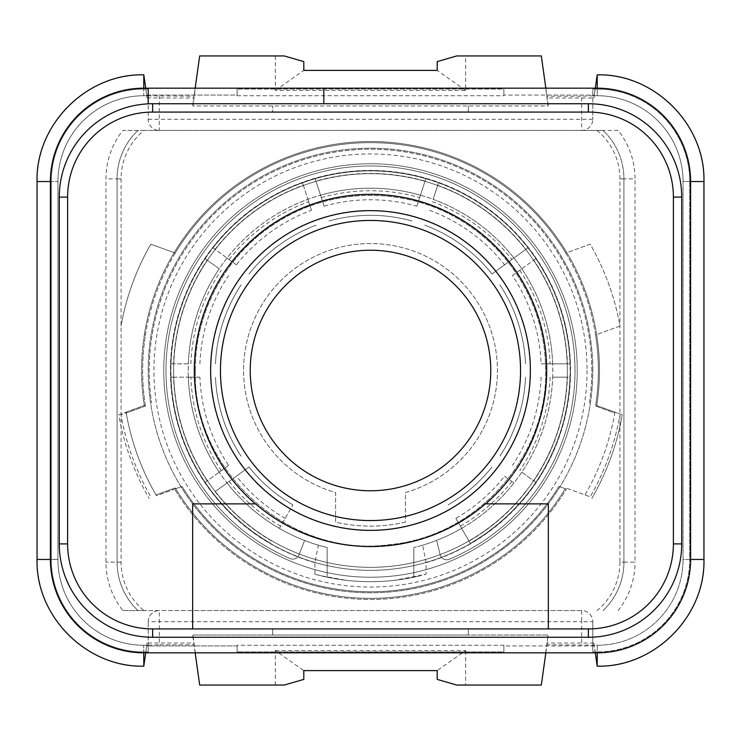 <?xml version="1.0" encoding="UTF-8"?>
<svg xmlns="http://www.w3.org/2000/svg" width="741" height="741" viewBox="0 0 741 741"><rect width="100%" height="100%" fill="white"/><g stroke="black" fill="none" stroke-linecap="round" stroke-linejoin="round"><path stroke-width="0.56" stroke-dasharray="3.71 2.78" d="M59.28 543.894A93.366 93.366 0 0 0 152.646 637.26L588.354 637.26A93.366 93.366 0 0 0 681.72 543.894L681.72 197.106A93.366 93.366 0 0 0 588.354 103.74L152.646 103.74A93.366 93.366 0 0 0 148.2 103.842L148.2 88.179L597.246 88.179A93.366 93.366 0 0 1 690.612 181.545L690.612 559.455A93.366 93.366 0 0 1 597.246 652.821L143.754 652.821L145.708 652.821L147.07 643.021L143.837 666.159A106.704 106.704 0 0 1 37.05 559.455L37.05 181.545A106.704 106.704 0 0 1 143.837 74.841L146.681 95.07L148.2 95.07L148.2 119.301A11.115 11.115 0 0 0 159.315 130.416L122.895 130.416A77.805 77.805 0 0 0 105.963 178.877L105.963 562.123A77.805 77.805 0 0 0 122.895 610.584L137.956 610.584A66.69 66.69 0 0 1 117.078 562.123L117.078 178.877L117.078 562.123A66.69 66.69 0 0 0 137.956 610.584L144.004 610.584A62.689 62.689 0 0 1 121.079 562.123L121.079 178.877A62.689 62.689 0 0 1 144.004 130.416L603.044 130.416A66.69 66.69 0 0 1 623.922 178.877A66.69 66.69 0 0 0 603.044 130.416A66.69 66.69 0 0 1 623.922 178.877L623.922 562.123L623.922 178.877L635.037 178.877A77.805 77.805 0 0 0 618.105 130.416L603.044 130.416M148.2 103.842A93.366 93.366 0 0 0 59.28 197.106M323.817 103.74L323.817 88.179M595.292 652.821L593.912 643.058L594.319 645.93L503.88 645.93L503.88 645.263L237.12 645.263L237.12 645.93L148.2 645.93L148.2 621.699L148.2 651.932L143.754 651.932A92.477 92.477 0 0 1 51.277 559.455L51.277 181.545A92.477 92.477 0 0 1 143.754 89.068L148.2 89.068L148.2 95.07L148.2 89.068L148.2 95.07L146.681 95.07L147.089 97.942L145.708 88.179L143.754 88.179A93.366 93.366 0 0 0 50.388 181.545L50.388 559.455A93.366 93.366 0 0 0 143.754 652.821A93.366 93.366 0 0 1 50.388 559.455L50.388 181.545A93.366 93.366 0 0 1 143.754 88.179L597.246 88.179A93.366 93.366 0 0 1 690.612 181.545L690.612 559.455A93.366 93.366 0 0 1 597.246 652.821L145.662 652.821M192.66 628.924L548.34 628.924L548.34 503.88L485.42 503.88A176.062 176.062 0 0 1 255.58 503.88L212.537 503.88A206.739 206.739 0 0 1 370.5 163.761A206.739 206.739 0 0 1 577.239 370.5A206.739 206.739 0 0 1 370.5 577.239A206.739 206.739 0 0 1 163.761 370.5A206.739 206.739 0 0 1 370.5 163.761A206.739 206.739 0 0 1 528.463 503.88L548.34 503.88L548.34 610.584L548.34 503.88L528.463 503.88A206.739 206.739 0 0 1 212.537 503.88L192.66 503.88L192.66 628.924M370.5 520.553A150.053 150.053 0 0 1 220.447 370.5A150.053 150.053 0 0 1 370.5 220.447A150.053 150.053 0 0 1 520.553 370.5A150.053 150.053 0 0 1 370.5 520.553M250.236 370.5A120.264 120.264 0 0 1 370.5 250.236A120.264 120.264 0 0 1 490.764 370.5A120.264 120.264 0 0 1 370.5 490.764A120.264 120.264 0 0 1 250.236 370.5M530.556 370.5A160.056 160.056 0 0 1 370.5 530.556A160.056 160.056 0 0 1 210.444 370.5A160.056 160.056 0 0 1 370.5 210.444A160.056 160.056 0 0 1 530.556 370.5M405.401 522.146A155.61 155.61 0 0 1 335.599 522.146L335.599 492.543A126.933 126.933 0 0 1 266.927 297.113A126.933 126.933 0 0 1 474.073 297.113A126.933 126.933 0 0 1 405.401 492.543L405.401 522.146A155.61 155.61 0 0 1 335.599 522.146L335.599 492.543A126.933 126.933 0 0 1 266.927 297.113A126.933 126.933 0 0 1 474.073 297.113A126.933 126.933 0 0 1 405.401 492.543L405.401 522.146M175.71 488.717L182.027 486.411A221.272 221.272 0 0 0 558.973 486.411L565.29 488.717A227.858 227.858 0 0 0 565.763 487.939L584.964 494.923A247.948 247.948 0 0 0 614.771 413.043L595.569 406.049A227.858 227.858 0 0 0 595.569 334.951L619.995 326.059A253.422 253.422 0 0 0 590.188 244.169L566.828 252.672A228.969 228.969 0 0 1 596.774 405.54L622.273 414.821A255.645 255.645 0 0 1 591.864 498.378A255.645 255.645 0 0 0 622.273 414.821L595.708 405.151A227.858 227.858 0 0 1 595.569 406.049L614.771 413.043A247.948 247.948 0 0 0 614.919 412.153A247.948 247.948 0 0 1 584.51 495.71L584.51 495.71A247.948 247.948 0 0 0 584.964 494.923L590.188 496.831A253.422 253.422 0 0 0 619.995 414.941A253.422 253.422 0 0 1 590.188 496.831L565.763 487.939A227.858 227.858 0 0 1 175.237 487.939L156.036 494.923A247.948 247.948 0 0 0 156.49 495.71L175.71 488.717A227.858 227.858 0 0 1 175.237 487.939L156.036 494.923A247.948 247.948 0 0 1 126.229 413.043L121.005 414.941A253.422 253.422 0 0 0 150.812 496.831A253.422 253.422 0 0 1 121.005 414.941L145.431 406.049A227.858 227.858 0 0 1 145.292 405.151L126.081 412.153A247.948 247.948 0 0 0 156.49 495.71L182.027 486.411A221.272 221.272 0 0 0 558.973 486.411L566.356 489.097A228.969 228.969 0 0 1 174.644 489.097A228.969 228.969 0 0 0 566.356 489.097L565.29 488.717A227.858 227.858 0 0 1 175.71 488.717M589.391 402.854A221.272 221.272 0 0 0 370.5 149.228A221.272 221.272 0 0 0 151.609 402.854A221.272 221.272 0 0 1 370.5 149.228A221.272 221.272 0 0 1 589.391 402.854M145.431 406.049L126.229 413.043A247.948 247.948 0 0 1 126.081 412.153L118.727 414.821A255.645 255.645 0 0 0 149.136 498.378A255.645 255.645 0 0 1 118.727 414.821L144.226 405.54A228.969 228.969 0 0 1 370.5 141.531A228.969 228.969 0 0 1 596.774 405.54L595.708 405.151A227.858 227.858 0 0 0 370.5 142.643A227.858 227.858 0 0 0 145.292 405.151L144.226 405.54A228.969 228.969 0 0 1 144.365 334.562L145.431 334.951A227.858 227.858 0 0 0 145.431 406.049M175.237 253.061A227.858 227.858 0 0 0 145.431 334.951L144.365 334.562A228.969 228.969 0 0 1 566.828 252.672L565.763 253.061A227.858 227.858 0 0 0 175.237 253.061L150.812 244.169A253.422 253.422 0 0 0 121.005 326.059A253.422 253.422 0 0 1 150.812 244.169L175.237 253.061M595.569 334.951A227.858 227.858 0 0 0 565.763 253.061L590.188 244.169A253.422 253.422 0 0 1 619.995 326.059L595.569 334.951M327.151 577.193L314.925 574.238L314.925 562.697L318.352 545.172L327.151 547.553L327.151 577.193A211.185 211.185 0 0 0 370.5 581.685L370.5 581.685A211.185 211.185 0 0 0 413.849 577.193L413.849 547.553L413.849 577.193A211.185 211.185 0 0 1 327.151 577.193L327.151 547.553A182.286 182.286 0 0 1 279.357 528.361L292.917 504.88L279.357 528.361A182.286 182.286 0 0 1 420.453 195.189A182.286 182.286 0 0 1 433.133 199.31L438.496 182.814A199.625 199.625 0 0 0 425.806 178.692L416.877 206.193A170.726 170.726 0 0 0 324.123 206.193L315.981 181.137A197.05 197.05 0 0 1 425.019 181.137L416.877 206.193M504.593 476.167L513.958 482.965A182.286 182.286 0 0 1 461.643 528.361L470.313 543.385A199.625 199.625 0 0 0 535.826 482.372L521.794 472.174A182.286 182.286 0 0 1 513.958 482.965L504.593 476.167A170.726 170.726 0 0 1 455.863 518.357L461.643 528.361A182.286 182.286 0 0 1 413.849 547.553L422.648 545.172L426.075 562.697L426.075 574.238L395.296 580.203C389.201 581.046 381.031 581.546 370.778 581.685C360.459 581.574 352.058 581.074 345.584 580.184L321.807 575.896M436.653 540.356L440.145 554.694A6.669 6.669 0 0 0 449.194 559.27A6.669 6.669 0 0 1 440.145 554.694L436.653 540.356M290.185 558.584A204.516 204.516 0 0 1 209.055 244.947A204.516 204.516 0 0 1 533.02 246.345A204.516 204.516 0 0 1 449.194 559.27A204.516 204.516 0 0 0 533.02 246.345A204.516 204.516 0 0 0 209.055 244.947A204.516 204.516 0 0 0 290.185 558.584A6.669 6.669 0 0 0 299.031 554.861L304.607 540.458L299.031 554.861A6.669 6.669 0 0 1 290.185 558.584M437.699 185.259L433.133 199.31A182.286 182.286 0 0 1 521.794 268.826L535.826 258.628A199.625 199.625 0 0 0 527.99 247.837L491.996 273.985L527.99 247.837A199.625 199.625 0 0 0 438.496 182.814L437.699 185.259A197.05 197.05 0 0 1 525.906 249.346M512.439 275.624L521.794 268.826A182.286 182.286 0 0 1 552.666 377.169L570.014 377.169A199.625 199.625 0 0 0 570.014 363.831L541.097 363.831A170.726 170.726 0 0 0 512.439 275.624L533.752 260.137A197.05 197.05 0 0 1 567.439 363.831L541.097 363.831M318.352 545.172A182.286 182.286 0 0 1 222.17 264.537A182.286 182.286 0 0 1 518.83 264.537A182.286 182.286 0 0 1 422.648 545.172M527.99 493.163A199.625 199.625 0 0 1 470.313 543.385A199.625 199.625 0 0 0 523.424 242.187A199.625 199.625 0 0 0 217.576 242.187A199.625 199.625 0 0 0 270.687 543.385A199.625 199.625 0 0 1 205.174 482.372L219.206 472.174A182.286 182.286 0 0 1 188.334 377.169L170.986 377.169A199.625 199.625 0 0 1 170.986 363.831L188.334 363.831A182.286 182.286 0 0 1 219.206 268.826L205.174 258.628A199.625 199.625 0 0 1 213.01 247.837L227.042 258.035A182.286 182.286 0 0 1 307.867 199.31L302.504 182.814A199.625 199.625 0 0 1 315.194 178.692L320.547 195.189A182.286 182.286 0 0 1 420.453 195.189M215.094 491.653L249.004 467.015L215.094 491.653A197.05 197.05 0 0 0 271.975 541.152M285.137 518.357A170.726 170.726 0 0 1 236.407 476.167M292.917 504.88A155.165 155.165 0 0 1 249.004 467.015A155.165 155.165 0 0 0 292.917 504.88M228.561 465.376L207.248 480.863A197.05 197.05 0 0 1 173.561 377.169L199.903 377.169A170.726 170.726 0 0 0 228.561 465.376L219.206 472.174M173.561 377.169L170.986 377.169A199.625 199.625 0 0 0 205.174 482.372L207.248 480.863M188.334 377.169L199.903 377.169M188.334 363.831L173.561 363.831A197.05 197.05 0 0 1 207.248 260.137L219.206 268.826M207.248 260.137L205.174 258.628A199.625 199.625 0 0 0 170.986 363.831L173.561 363.831M199.903 363.831A170.726 170.726 0 0 1 228.561 275.624M236.407 264.833L215.094 249.346A197.05 197.05 0 0 1 303.301 185.259L311.442 210.314A170.726 170.726 0 0 0 236.407 264.833L227.042 258.035M303.301 185.259L302.504 182.814A199.625 199.625 0 0 0 213.01 247.837L215.094 249.346M307.867 199.31L311.442 210.314M324.123 206.193L320.547 195.189M425.019 181.137L425.806 178.692A199.625 199.625 0 0 0 315.194 178.692L315.981 181.137M429.558 210.314A170.726 170.726 0 0 1 504.593 264.833M424.75 225.125A155.165 155.165 0 0 1 491.996 273.985A155.165 155.165 0 0 0 424.75 225.125M567.439 363.831L570.014 363.831A199.625 199.625 0 0 0 535.826 258.628L533.752 260.137M552.666 377.169L567.439 377.169A197.05 197.05 0 0 1 533.752 480.863L521.794 472.174A182.286 182.286 0 0 0 552.666 377.169A182.286 182.286 0 0 1 521.794 472.174M533.752 480.863L535.826 482.372A199.625 199.625 0 0 0 570.014 377.169L567.439 377.169M541.097 377.169A170.726 170.726 0 0 1 512.439 465.376M470.313 543.385L455.863 518.357M491.996 467.015A155.165 155.165 0 0 1 448.083 504.88A155.165 155.165 0 0 0 491.996 467.015M525.526 377.169A155.165 155.165 0 0 1 499.832 456.224A155.165 155.165 0 0 0 525.526 377.169M499.832 284.776A155.165 155.165 0 0 1 525.526 363.831A155.165 155.165 0 0 0 499.832 284.776M328.939 221.003A155.165 155.165 0 0 1 412.061 221.003A155.165 155.165 0 0 0 328.939 221.003M249.004 273.985A155.165 155.165 0 0 1 316.25 225.125A155.165 155.165 0 0 0 249.004 273.985M215.474 363.831A155.165 155.165 0 0 1 241.168 284.776A155.165 155.165 0 0 0 215.474 363.831M241.168 456.224A155.165 155.165 0 0 1 215.474 377.169A155.165 155.165 0 0 0 241.168 456.224M413.849 577.193L419.193 575.896M314.925 562.697A200.079 200.079 0 0 1 207.369 254.672A200.079 200.079 0 0 1 533.631 254.672A200.079 200.079 0 0 1 426.075 562.697M592.8 370.5A222.3 222.3 0 0 0 370.5 148.2A222.3 222.3 0 0 0 148.2 370.5A222.3 222.3 0 0 0 370.5 592.8A222.3 222.3 0 0 0 592.8 370.5A222.3 222.3 0 0 1 370.5 592.8A222.3 222.3 0 0 1 148.2 370.5A222.3 222.3 0 0 1 370.5 148.2A222.3 222.3 0 0 1 592.8 370.5A222.3 222.3 0 0 0 370.5 148.2A222.3 222.3 0 0 0 148.2 370.5A222.3 222.3 0 0 0 370.5 592.8A222.3 222.3 0 0 0 592.8 370.5M314.925 574.238A211.185 211.185 0 0 0 426.075 574.238M570.348 370.5A199.848 199.848 0 0 1 370.5 570.348A199.848 199.848 0 0 1 170.652 370.5A199.848 199.848 0 0 1 370.5 170.652A199.848 199.848 0 0 1 570.348 370.5A199.848 199.848 0 0 1 370.5 570.348A199.848 199.848 0 0 1 170.652 370.5A199.848 199.848 0 0 1 370.5 170.652A199.848 199.848 0 0 1 570.348 370.5A199.848 199.848 0 0 1 370.5 570.348A199.848 199.848 0 0 1 170.652 370.5A199.848 199.848 0 0 1 370.5 170.652A199.848 199.848 0 0 1 570.348 370.5A199.848 199.848 0 0 0 370.5 170.652A199.848 199.848 0 0 0 170.652 370.5A199.848 199.848 0 0 0 370.5 570.348A199.848 199.848 0 0 0 570.348 370.5A199.848 199.848 0 0 0 370.5 170.652A199.848 199.848 0 0 0 170.652 370.5A199.848 199.848 0 0 0 370.5 570.348A199.848 199.848 0 0 0 570.348 370.5M690.612 181.545A93.366 93.366 0 0 0 597.246 88.179L595.292 88.179L593.912 97.942L597.163 74.841A106.704 106.704 0 0 1 703.95 181.545L703.95 559.455A106.704 106.704 0 0 1 597.163 666.159L594.319 645.93L592.8 645.93L592.8 621.699L581.685 621.699L581.685 610.584A11.115 11.115 0 0 1 592.8 621.699A11.115 11.115 0 0 0 581.685 610.584L192.66 610.584L192.66 503.88L192.66 610.584L144.004 610.584M122.895 610.584L581.685 610.584M144.004 130.416L137.956 130.416A66.69 66.69 0 0 0 117.078 178.877L105.963 178.877M121.079 178.877L117.078 178.877A66.69 66.69 0 0 1 137.956 130.416L122.895 130.416M618.105 130.416L159.315 130.416A11.115 11.115 0 0 1 148.2 119.301L148.2 95.07L237.12 95.07L237.12 95.737L503.88 95.737L503.88 95.07L592.8 95.07L592.8 95.858L581.685 96.219L581.685 130.416A11.115 11.115 0 0 0 592.8 119.301A11.115 11.115 0 0 1 581.685 130.416M284.248 685.055L199.681 685.055L192.929 635.037L548.071 635.037L546.978 644.781L592.8 645.142L592.8 651.932L592.8 645.263L597.246 645.263L597.246 651.932A92.477 92.477 0 0 0 689.723 559.455A92.477 92.477 0 0 1 597.246 651.932L597.246 645.263A85.808 85.808 0 0 0 683.054 559.455L689.723 559.455L689.723 181.545L689.723 559.455L683.054 559.455L683.054 181.545L689.723 181.545A92.477 92.477 0 0 0 597.246 89.068A92.477 92.477 0 0 1 689.723 181.545L683.054 181.545A85.808 85.808 0 0 0 597.246 95.737A85.808 85.808 0 0 1 683.054 181.545A85.808 85.808 0 0 0 597.246 95.737L597.246 89.068L592.8 89.068L597.246 89.068L597.246 95.737L592.8 95.737L592.8 89.068L592.8 95.737L597.246 95.737A85.808 85.808 0 0 1 683.054 181.545L683.054 559.455A85.808 85.808 0 0 1 597.246 645.263L592.8 645.263L592.8 645.93L503.88 645.93L503.88 645.263L237.12 645.263L237.12 651.932L237.12 645.93L237.12 651.932L237.12 645.93L146.681 645.93L148.2 645.93L148.2 651.932L148.2 645.93L148.2 651.932L143.754 651.932A92.477 92.477 0 0 1 51.277 559.455L51.277 181.545A92.477 92.477 0 0 1 143.754 89.068L148.2 89.068L148.2 95.07L237.12 95.07L237.12 89.068L237.12 95.737L503.88 95.737L503.88 95.07L594.319 95.07L592.8 95.07L592.8 119.301L592.8 95.858M148.2 621.699A11.115 11.115 0 0 1 159.315 610.584L159.315 621.699L148.2 621.699A11.115 11.115 0 0 1 159.315 610.584M147.089 643.058L145.708 652.821M195.152 652.821L193.79 643.021L147.07 643.021M193.772 643.058L194.022 644.781L159.315 644.781L159.315 621.699L581.685 621.699L581.685 644.781M148.2 645.142L159.315 644.781M192.78 635.963L194.022 644.781M195.198 652.821L193.79 643.021M275.356 685.055L275.356 650.598L303.81 670.605M303.81 679.386L303.829 670.577L437.19 670.605M275.356 650.598L465.644 650.598L437.171 670.577L437.19 679.386M192.929 635.963L192.929 635.037L272.688 635.037L272.688 628.785L468.312 628.785L468.312 635.037L548.071 635.037L541.319 685.055L465.644 685.055L465.644 650.598M468.312 629.035L468.312 635.037L272.688 635.037L272.688 629.035L468.312 628.785M548.071 635.963L548.071 637.01L548.22 635.963M545.848 652.821L546.978 644.781M547.228 643.058L545.802 652.821M593.912 643.058L547.21 643.021M595.338 652.821L593.93 643.021M503.88 645.93L503.88 651.932L503.88 645.93L503.88 651.932L237.12 651.932L503.88 651.932L503.88 645.93M503.88 89.068L503.88 95.07L503.88 89.068L503.88 95.07L503.88 89.068L237.12 89.068L503.88 89.068M145.708 88.179L195.198 88.179L193.772 97.942L194.022 96.219L148.2 95.858M193.772 97.942L195.198 88.179M147.089 97.942L193.79 97.979M192.78 105.037L194.022 96.219M548.071 105.037L548.071 103.99L548.071 105.963L192.929 105.963L199.681 55.946L284.248 55.946M548.22 105.037L546.978 96.219L581.685 96.219M272.688 111.965L468.312 111.965L468.312 105.963L468.312 112.215L272.688 112.215L272.688 105.963L272.688 112.215M275.356 55.946L275.356 90.402L465.644 90.402L465.644 55.946L541.319 55.946L548.071 105.963L192.929 105.963L192.929 105.037M195.152 88.179L545.848 88.179L546.978 96.219M593.912 97.942L595.338 88.179L545.802 88.179L547.21 97.979L593.93 97.979M148.2 119.301L159.315 119.301L159.315 130.416M596.996 130.416A62.689 62.689 0 0 1 619.921 178.877L619.921 562.123L623.922 562.123A66.69 66.69 0 0 1 603.044 610.584A66.69 66.69 0 0 0 623.922 562.123L635.037 562.123L635.037 178.877M592.8 621.699L592.8 645.142M145.662 88.179L147.07 97.979M465.644 55.946L456.752 55.946M465.644 90.402L437.19 70.478L437.19 61.614M275.356 90.402L303.81 70.395L437.19 70.478M303.81 70.478L303.81 61.614M143.754 652.821A93.366 93.366 0 0 1 50.388 559.455M690.612 559.455A93.366 93.366 0 0 1 597.246 652.821M50.388 181.545A93.366 93.366 0 0 1 143.754 88.179M592.8 645.93L592.8 651.932L592.8 645.93M148.2 645.263L148.2 645.93L148.2 645.263L143.754 645.263A85.808 85.808 0 0 1 57.946 559.455L57.946 181.545A85.808 85.808 0 0 1 143.754 95.737L148.2 95.737L148.2 95.07L148.2 95.737L143.754 95.737L143.754 89.068L143.754 95.737A85.808 85.808 0 0 0 57.946 181.545L51.277 181.545L57.946 181.545L57.946 559.455L51.277 559.455L57.946 559.455A85.808 85.808 0 0 0 143.754 645.263L143.754 651.932L143.754 645.263A85.808 85.808 0 0 1 57.946 559.455A85.808 85.808 0 0 0 143.754 645.263L148.2 645.263M465.644 685.055L456.752 685.055M279.357 528.361A182.286 182.286 0 0 1 227.042 482.965M433.133 199.31A182.286 182.286 0 0 1 513.958 258.035M521.794 268.826A182.286 182.286 0 0 1 552.666 363.831M513.958 482.965A182.286 182.286 0 0 1 461.643 528.361M205.174 482.372A199.625 199.625 0 0 1 170.986 377.169M170.986 363.831A199.625 199.625 0 0 1 205.174 258.628M213.01 247.837A199.625 199.625 0 0 1 302.504 182.814M315.194 178.692A199.625 199.625 0 0 1 425.806 178.692M438.496 182.814A199.625 199.625 0 0 1 527.99 247.837M535.826 258.628A199.625 199.625 0 0 1 570.014 363.831M570.014 377.169A199.625 199.625 0 0 1 535.826 482.372M270.687 543.385A199.625 199.625 0 0 1 213.01 493.163M280.626 526.166A179.748 179.748 0 0 1 229.099 481.474M525.906 491.653A197.05 197.05 0 0 1 469.025 541.152M511.901 481.474A179.748 179.748 0 0 1 460.374 526.166M550.128 377.169A179.748 179.748 0 0 1 519.747 470.683M519.747 270.317A179.748 179.748 0 0 1 550.128 363.831M432.355 201.728A179.748 179.748 0 0 1 511.901 259.526M321.335 197.606A179.748 179.748 0 0 1 419.665 197.606M229.099 259.526A179.748 179.748 0 0 1 308.645 201.728M190.872 363.831A179.748 179.748 0 0 1 221.253 270.317M221.253 470.683A179.748 179.748 0 0 1 190.872 377.169M587.057 370.5A216.557 216.557 0 0 1 370.5 587.057A216.557 216.557 0 0 1 153.943 370.5A216.557 216.557 0 0 1 370.5 153.943A216.557 216.557 0 0 1 587.057 370.5M567.337 370.5A196.837 196.837 0 0 0 370.5 173.663A196.837 196.837 0 0 0 173.663 370.5A196.837 196.837 0 0 0 370.5 567.337A196.837 196.837 0 0 0 567.337 370.5A196.837 196.837 0 0 1 370.5 567.337A196.837 196.837 0 0 1 173.663 370.5A196.837 196.837 0 0 1 370.5 173.663A196.837 196.837 0 0 1 567.337 370.5A196.837 196.837 0 0 0 370.5 173.663A196.837 196.837 0 0 0 173.663 370.5A196.837 196.837 0 0 0 370.5 567.337A196.837 196.837 0 0 0 567.337 370.5M619.921 562.123A62.689 62.689 0 0 1 596.996 610.584M121.079 562.123L105.963 562.123M597.246 651.932L592.8 651.932L597.246 651.932M592.8 119.301L159.315 119.301L159.315 96.219M618.105 610.584A77.805 77.805 0 0 0 635.037 562.123M619.921 178.877L623.922 178.877M603.044 610.584A66.69 66.69 0 0 0 623.922 562.123M195.328 370.5C194.698 309.46 229.414 249.069 282.516 219.03C334.923 187.788 404.577 187.547 457.29 218.336C477.436 229.886 494.645 244.817 508.91 263.138C533.066 294.853 545.32 330.634 545.672 370.5C547.553 457.141 476.028 536.975 389.72 544.616C289.926 558.677 192.299 471.239 195.328 370.5C194.698 309.46 229.414 249.069 282.516 219.03C334.923 187.788 404.577 187.547 457.29 218.336C477.436 229.886 494.645 244.817 508.91 263.138C533.066 294.853 545.32 330.634 545.672 370.5C547.553 457.141 476.028 536.975 389.72 544.616C289.926 558.677 192.299 471.239 195.328 370.5"/><path stroke-width="1.11" d="M148.2 103.842L148.2 88.179L143.754 88.179L597.246 88.179A93.366 93.366 0 0 1 690.612 181.545L690.612 559.455A93.366 93.366 0 0 1 597.246 652.821L143.754 652.821A93.366 93.366 0 0 1 50.388 559.455L50.388 181.545A93.366 93.366 0 0 1 143.754 88.179L143.81 74.841L145.708 88.179M67.616 197.106L59.28 197.106L59.28 543.894L59.28 197.106A93.366 93.366 0 0 1 152.646 103.74L588.354 103.74A93.366 93.366 0 0 1 681.72 197.106L681.72 543.894A93.366 93.366 0 0 1 588.354 637.26L152.646 637.26A93.366 93.366 0 0 1 59.28 543.894L67.616 543.894L67.616 197.106A85.03 85.03 0 0 1 152.646 112.076L588.354 112.076A85.03 85.03 0 0 1 673.384 197.106L673.384 543.894A85.03 85.03 0 0 1 588.354 628.924L548.34 628.924L548.34 503.88L485.42 503.88A176.062 176.062 0 0 1 255.58 503.88L192.66 503.88L192.66 628.924L152.646 628.924A85.03 85.03 0 0 1 67.616 543.894M323.817 88.179L323.817 103.74M192.66 628.924L548.34 628.924M370.5 520.553A150.053 150.053 0 0 0 520.553 370.5A150.053 150.053 0 0 0 370.5 220.447A150.053 150.053 0 0 0 220.447 370.5A150.053 150.053 0 0 0 370.5 520.553M250.236 370.5A120.264 120.264 0 0 1 370.5 250.236A120.264 120.264 0 0 1 490.764 370.5A120.264 120.264 0 0 1 370.5 490.764A120.264 120.264 0 0 1 250.236 370.5M145.708 652.821L143.81 666.159L143.754 652.821L597.246 652.821L597.19 666.159L595.292 652.821M195.152 652.821L199.681 685.055L284.248 685.055L303.81 679.386L303.81 670.605L437.19 670.605L437.19 679.386L456.752 685.055L541.319 685.055L545.848 652.821M597.163 666.159C654.192 667.687 705.432 616.512 703.95 559.455L703.95 181.545C705.432 124.488 654.192 73.313 597.163 74.841M703.95 559.455L690.612 559.455L690.612 181.545L703.95 181.545M37.05 559.455L37.05 181.545L50.388 181.545L50.388 559.455L37.05 559.455C35.568 616.512 86.808 667.687 143.837 666.159M143.837 74.841C86.808 73.313 35.568 124.488 37.05 181.545M545.848 88.179L541.319 55.946L456.752 55.946L437.19 61.614L437.19 70.395L303.81 70.395L303.81 61.614L284.248 55.946L199.681 55.946L195.152 88.179M595.292 88.179L597.19 74.841L597.246 88.179M588.354 103.74L588.354 112.076M681.72 197.106L673.384 197.106M681.72 543.894L673.384 543.894M588.354 637.26L588.354 628.924M152.646 637.26L152.646 628.924M485.605 503.88A176.182 176.182 0 0 0 370.5 194.318A176.182 176.182 0 0 0 255.395 503.88M370.5 530.361A159.861 159.861 0 0 0 530.361 370.5A159.861 159.861 0 0 0 370.5 210.639A159.861 159.861 0 0 0 210.639 370.5A159.861 159.861 0 0 0 370.5 530.361M152.646 103.74L152.646 112.076"/></g></svg>
